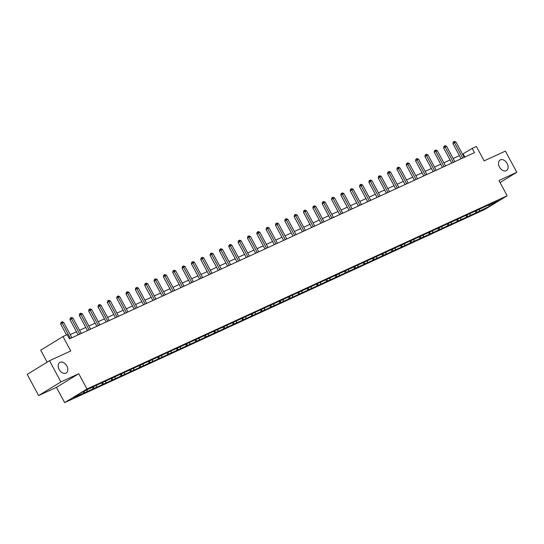 <?xml version="1.0" encoding="UTF-8"?>
<svg xmlns="http://www.w3.org/2000/svg" width="544" height="544" viewBox="0 0 544 544"><rect width="100%" height="100%" fill="white"/><g stroke="black" fill="none" stroke-linecap="round" stroke-linejoin="round"><path stroke-width="0.82" d="M499.48 167.042A6.174 4.202 -121.4 0 1 500.092 160.011A6.174 4.202 -121.4 0 1 507.144 163.52A6.174 4.202 -121.4 0 1 506.532 170.544A6.174 4.202 -121.4 0 1 499.48 167.042M59.16 369.512A6.174 4.202 -121.4 0 1 59.779 362.481A6.174 4.202 -121.4 0 1 66.83 365.983A6.174 4.202 -121.4 0 1 66.212 373.014A6.174 4.202 -121.4 0 1 59.16 369.512M64.668 402.614L484.867 209.399L507.171 195.765L86.979 388.98L64.668 402.614L56.454 387.355L78.758 373.721L60.914 381.922L38.61 395.556L56.454 387.355M38.61 395.556L27.2 374.36L49.504 360.726L70.761 350.955L63.002 336.546L40.698 350.18L47.151 362.168M500.052 182.532L516.8 172.298L505.39 151.103L484.133 160.874L476.374 146.465L472.178 148.39L462.516 154.204M60.914 381.922L49.504 360.726M488.084 205.204L94.758 386.063L82.382 392.088L73.216 397.684L84.789 392.7L84.048 391.32M488.451 205.367L498.63 200.688L489.464 206.285L477.088 212.316L476.292 210.841M84.789 392.7L477.088 212.316M63.002 336.546L67.191 334.614L69.476 338.858L474.463 152.633L472.178 148.39M478.74 209.494L479.108 209.664M475.694 212.622L475.878 211.092M469.948 215.261L470.125 213.792M469.404 213.792L469.764 213.955M466.351 216.913L466.534 215.39M460.605 219.558L460.782 218.09M460.061 218.09L460.428 218.253M457.014 221.211L457.198 219.681M451.262 223.856L451.438 222.387M450.724 222.38L451.085 222.544M447.671 225.502L447.855 223.978M441.925 228.147L442.102 226.678M441.381 226.678L441.748 226.841M438.328 229.799L438.512 228.276M432.582 232.444L432.759 230.976M432.038 230.969L432.405 231.139M428.992 234.097L429.175 232.567M423.246 236.735L423.422 235.266M422.702 235.266L423.069 235.43M419.648 238.388L419.832 236.864M413.902 241.033L414.079 239.564M413.358 239.564L413.726 239.727M410.312 242.685L410.496 241.155M404.559 245.33L404.736 243.862M404.022 243.855L404.382 244.025M400.969 246.983L401.152 245.453M395.223 249.621L395.4 248.152M394.679 248.152L395.046 248.316M391.632 251.274L391.816 249.75M385.88 253.919L386.056 252.45M385.342 252.443L385.703 252.613M382.289 255.571L382.473 254.041M376.543 258.21L376.72 256.741M375.999 256.741L376.366 256.904M372.946 259.862L373.13 258.339M367.2 262.507L367.377 261.038M366.656 261.038L367.023 261.202M363.61 264.16L363.793 262.63M357.857 266.805L358.034 265.336M357.32 265.329L357.68 265.499M354.266 268.457L354.45 266.927M348.52 271.096L348.697 269.627M347.976 269.627L348.344 269.79M344.93 272.748L345.114 271.225M339.177 275.393L339.354 273.924M338.64 273.918L339 274.088M335.587 277.046L335.77 275.516M329.841 279.684L330.018 278.215M329.297 278.215L329.664 278.378M326.244 281.336L326.427 279.813M320.498 283.982L320.674 282.513M319.954 282.513L320.321 282.676M316.907 285.634L317.091 284.111M311.161 288.279L311.338 286.81M310.617 286.804L310.984 286.974M307.564 289.932L307.748 288.402M301.818 292.57L301.995 291.101M301.274 291.101L301.641 291.264M298.228 294.222L298.411 292.699M292.475 296.868L292.652 295.399M291.938 295.399L292.298 295.562M288.884 298.52L289.068 296.99M283.138 301.165L283.315 299.696M282.594 299.69L282.962 299.853M279.548 302.811L279.732 301.288M273.795 305.456L273.972 303.987M273.251 303.987L273.618 304.15M270.205 307.108L270.388 305.585M264.459 309.754L264.636 308.285M263.915 308.278L264.282 308.448M260.862 311.406L261.045 309.876M255.116 314.044L255.292 312.576M254.572 312.576L254.939 312.739M251.525 315.697L251.709 314.174M245.772 318.342L245.949 316.873M245.235 316.873L245.596 317.036M242.182 319.994L242.366 318.464M236.436 322.64L236.613 321.171M235.892 321.164L236.259 321.327M232.846 324.285L233.029 322.762M227.093 326.93L227.27 325.462M226.556 325.462L226.916 325.625M223.502 328.583L223.686 327.06M217.756 331.228L217.933 329.759M217.212 329.752L217.58 329.922M214.159 332.88L214.343 331.35M208.413 335.519L208.59 334.05M207.869 334.05L208.236 334.213M204.823 337.171L205.006 335.648M199.077 339.816L199.254 338.348M198.533 338.348L198.9 338.511M195.48 341.469L195.663 339.939M189.734 344.114L189.91 342.645M189.19 342.638L189.557 342.808M186.143 345.766L186.327 344.236M180.39 348.405L180.567 346.936M179.853 346.936L180.214 347.099M176.8 350.057L176.984 348.534M171.054 352.702L171.231 351.234M170.51 351.227L170.877 351.397M167.457 354.355L167.64 352.825M161.711 356.993L161.888 355.524M161.167 355.524L161.534 355.688M158.12 358.646L158.304 357.122M152.374 361.291L152.551 359.822M151.83 359.822L152.198 359.985M148.777 362.943L148.961 361.413M143.031 365.588L143.208 364.12M142.487 364.113L142.854 364.283M139.441 367.241L139.624 365.711M133.688 369.879L133.865 368.41M133.151 368.41L133.511 368.574M130.098 371.532L130.281 370.008M124.352 374.177L124.528 372.708M123.808 372.701L124.175 372.871M120.761 375.829L120.945 374.299M115.008 378.468L115.185 376.999M114.471 376.999L114.832 377.162M111.418 380.12L111.602 378.597M105.672 382.765L105.849 381.296M105.128 381.296L105.495 381.46M102.075 384.418L102.258 382.888M96.329 387.063L96.506 385.594M95.785 385.587L96.152 385.757M92.738 388.715L92.922 387.185M86.992 391.354L87.169 389.885M83.395 393.006L83.572 391.537M78.758 373.721L86.979 388.98M516.8 172.298L498.957 180.499L507.171 195.765M459.415 155.632L453.179 158.501M450.072 159.929L443.836 162.792M440.735 164.22L434.5 167.09M431.392 168.518L425.156 171.387M422.056 172.808L415.813 175.678M412.712 177.106L406.477 179.976M403.376 181.404L397.134 184.266M394.033 185.694L387.797 188.564M384.69 189.992L378.454 192.862M375.353 194.283L369.111 197.152M366.01 198.58L359.774 201.45M356.674 202.878L350.431 205.741M347.33 207.169L341.095 210.038M337.987 211.466L331.752 214.336M328.651 215.757L322.415 218.627M319.308 220.055L313.072 222.924M309.971 224.352L303.729 227.222M300.628 228.643L294.392 231.513M291.292 232.941L285.049 235.81M281.948 237.238L275.713 240.101M272.605 241.529L266.37 244.399M263.269 245.827L257.026 248.696M253.926 250.118L247.69 252.987M244.589 254.415L238.347 257.285M235.246 258.713L229.01 261.576M225.903 263.004L219.667 265.873M216.566 267.301L210.331 270.171M207.223 271.592L200.988 274.462M197.887 275.89L191.644 278.759M188.544 280.187L182.308 283.05M179.207 284.478L172.965 287.348M169.864 288.776L163.628 291.645M160.521 293.066L154.285 295.936M151.184 297.364L144.942 300.234M141.841 301.662L135.606 304.524M132.505 305.952L126.262 308.822M123.162 310.25L116.926 313.12M113.818 314.541L107.583 317.41M104.482 318.838L98.24 321.708M95.139 323.136L88.903 326.006M85.802 327.427L79.56 330.296M76.459 331.724L70.224 334.594M489.464 206.285L488.92 205.149M479.284 210.97L479.461 209.501M464.828 157.06L463.141 153.918M94.132 388.402L93.337 386.934M103.469 384.112L102.673 382.636M112.812 379.814L112.016 378.345M122.148 375.523L121.36 374.048M131.492 371.226L130.696 369.75M140.828 366.928L140.039 365.459M150.171 362.637L149.376 361.162M159.514 358.34L158.719 356.871M168.851 354.049L168.062 352.573M178.194 349.751L177.398 348.276M187.53 345.454L186.742 343.985M196.874 341.163L196.078 339.687M206.217 336.865L205.421 335.39M215.553 332.574L214.758 331.099M224.896 328.277L224.101 326.801M234.233 323.979L233.444 322.51M243.576 319.688L242.78 318.213M252.912 315.391L252.124 313.915M262.256 311.1L261.46 309.624M271.599 306.802L270.803 305.327M280.935 302.505L280.146 301.036M290.278 298.214L289.483 296.738M299.615 293.916L298.826 292.441M308.958 289.619L308.162 288.15M318.301 285.328L317.506 283.852M327.638 281.03L326.842 279.562M336.981 276.74L336.185 275.264M346.317 272.442L345.528 270.966M355.66 268.144L354.865 266.676M364.997 263.854L364.208 262.378M374.34 259.556L373.544 258.087M383.683 255.265L382.888 253.79M393.02 250.968L392.231 249.492M402.363 246.67L401.567 245.201M411.699 242.379L410.91 240.904M421.042 238.082L420.247 236.613M430.386 233.791L429.59 232.315M439.722 229.493L438.933 228.018M449.065 225.196L448.27 223.727M458.402 220.905L457.613 219.429M467.745 216.607L466.949 215.132M70.414 338.422L62.159 323.082L63.655 322.395L71.91 337.736M66.531 334.92L60.649 324.006L62.159 323.082L61.56 322.048L62.159 321.776L63.655 322.395M60.649 324.006L60.955 322.415L61.56 322.048M79.757 334.125L71.495 318.784L72.991 318.097L81.253 333.438M78.152 334.866L69.992 319.709L71.495 318.784L70.904 317.757L71.502 317.478L72.991 318.097M69.992 319.709L70.298 318.124L70.904 317.757M89.1 329.834L80.838 314.493L82.334 313.806L90.596 329.14M87.489 330.568L79.329 315.411L80.838 314.493L80.24 313.46L80.838 313.188L82.334 313.806M79.329 315.411L79.635 313.827L80.24 313.46M98.437 325.536L90.175 310.196L91.678 309.509L99.933 324.85M96.832 326.278L88.672 311.12L90.175 310.196L89.583 309.162L90.182 308.89L91.678 309.509M88.672 311.12L88.978 309.536L89.583 309.162M107.78 321.239L99.518 305.905L101.014 305.211L109.276 320.552M106.175 321.98L98.008 306.823L99.518 305.905L98.92 304.871L99.518 304.592L101.014 305.211M98.008 306.823L98.321 305.238L98.92 304.871M117.116 316.948L108.861 301.607L110.357 300.92L118.612 316.261M115.512 317.682L107.352 302.525L108.861 301.607L108.263 300.574L108.861 300.302L110.357 300.92M107.352 302.525L107.658 300.941L108.263 300.574M126.46 312.65L118.198 297.31L119.694 296.623L127.956 311.964M124.855 313.392L116.695 298.234L118.198 297.31L117.599 296.283L118.204 296.004L119.694 296.623M116.695 298.234L117.001 296.65L117.599 296.283M135.796 308.36L127.541 293.019L129.037 292.332L137.299 307.666M134.191 309.094L126.031 293.937L127.541 293.019L126.942 291.985L127.541 291.713L129.037 292.332M126.031 293.937L126.337 292.352L126.942 291.985M145.139 304.062L136.877 288.721L138.38 288.034L146.635 303.375M143.534 304.803L135.374 289.646L136.877 288.721L136.286 287.688L136.884 287.416L138.38 288.034M135.374 289.646L135.68 288.062L136.286 287.688M154.482 299.764L146.22 284.43L147.716 283.737L155.978 299.078M152.871 300.506L144.711 285.348L146.22 284.43L145.622 283.397L146.22 283.118L147.716 283.737M144.711 285.348L145.024 283.764L145.622 283.397M163.819 295.474L155.564 280.133L157.06 279.446L165.315 294.787M162.214 296.208L154.054 281.051L155.564 280.133L154.965 279.099L155.564 278.827L157.06 279.446M154.054 281.051L154.36 279.466L154.965 279.099M173.162 291.176L164.9 275.835L166.396 275.148L174.658 290.489M171.557 291.917L163.39 276.76L164.9 275.835L164.302 274.808L164.9 274.53L166.396 275.148M163.39 276.76L163.703 275.176L164.302 274.808M182.498 286.885L174.243 271.544L175.739 270.858L183.994 286.192M180.894 287.62L172.734 272.462L174.243 271.544L173.645 270.511L174.243 270.232L175.739 270.858M172.734 272.462L173.04 270.878L173.645 270.511M191.842 282.588L183.58 267.247L185.076 266.56L193.338 281.901M190.237 283.329L182.077 268.172L183.58 267.247L182.988 266.213L183.586 265.941L185.076 266.56M182.077 268.172L182.383 266.587L182.988 266.213M201.185 278.29L192.923 262.956L194.419 262.262L202.681 277.603M199.573 279.031L191.413 263.874L192.923 262.956L192.324 261.922L192.923 261.644L194.419 262.262M191.413 263.874L191.726 262.29L192.324 261.922M210.521 273.999L202.259 258.658L203.762 257.972L212.017 273.312M208.916 274.734L200.756 259.576L202.259 258.658L201.668 257.625L202.266 257.353L203.762 257.972M200.756 259.576L201.062 257.992L201.668 257.625M219.864 269.702L211.602 254.361L213.098 253.674L221.36 269.015M218.26 270.443L210.093 255.286L211.602 254.361L211.004 253.334L211.602 253.055L213.098 253.674M210.093 255.286L210.406 253.701L211.004 253.334M229.201 265.411L220.946 250.07L222.442 249.383L230.697 264.717M227.596 266.145L219.436 250.988L220.946 250.07L220.347 249.036L220.946 248.758L222.442 249.383M219.436 250.988L219.742 249.404L220.347 249.036M238.544 261.113L230.282 245.772L231.778 245.086L240.04 260.426M236.939 261.854L228.779 246.697L230.282 245.772L229.69 244.739L230.289 244.467L231.778 245.086M228.779 246.697L229.085 245.113L229.69 244.739M247.88 256.816L239.625 241.482L241.121 240.788L249.383 256.129M246.276 257.557L238.116 242.4L239.625 241.482L239.027 240.448L239.625 240.169L241.121 240.788M238.116 242.4L238.422 240.815L239.027 240.448M257.224 252.525L248.962 237.184L250.464 236.497L258.72 251.838M255.619 253.259L247.459 238.102L248.962 237.184L248.37 236.15L248.968 235.878L250.464 236.497M247.459 238.102L247.765 236.518L248.37 236.15M266.567 248.227L258.305 232.886L259.801 232.2L268.063 247.54M264.962 248.968L256.795 233.811L258.305 232.886L257.706 231.853L258.305 231.581L259.801 232.2M256.795 233.811L257.108 232.227L257.706 231.853M275.903 243.936L267.648 228.596L269.144 227.902L277.399 243.243M274.298 244.671L266.138 229.514L267.648 228.596L267.05 227.562L267.648 227.283L269.144 227.902M266.138 229.514L266.444 227.929L267.05 227.562M285.246 239.639L276.984 224.298L278.48 223.611L286.742 238.952M283.642 240.38L275.482 225.223L276.984 224.298L276.386 223.264L276.984 222.992L278.48 223.611M275.482 225.223L275.788 223.632L276.386 223.264M294.583 235.341L286.328 220L287.824 219.314L296.086 234.654M292.978 236.082L284.818 220.925L286.328 220L285.729 218.974L286.328 218.695L287.824 219.314M284.818 220.925L285.124 219.341L285.729 218.974M303.926 231.05L295.664 215.71L297.16 215.023L305.422 230.357M302.321 231.785L294.161 216.628L295.664 215.71L295.072 214.676L295.671 214.404L297.16 215.023M294.161 216.628L294.467 215.043L295.072 214.676M313.269 226.753L305.007 211.412L306.503 210.725L314.765 226.066M311.658 227.494L303.498 212.337L305.007 211.412L304.409 210.378L305.007 210.106L306.503 210.725M303.498 212.337L303.81 210.752L304.409 210.378M322.606 222.455L314.35 207.121L315.846 206.428L324.102 221.768M321.001 223.196L312.841 208.039L314.35 207.121L313.752 206.088L314.35 205.809L315.846 206.428M312.841 208.039L313.147 206.455L313.752 206.088M331.949 218.164L323.687 202.824L325.183 202.137L333.445 217.478M330.344 218.899L322.177 203.748L323.687 202.824L323.088 201.79L323.687 201.518L325.183 202.137M322.177 203.748L322.49 202.157L323.088 201.79M341.285 213.867L333.03 198.526L334.526 197.839L342.781 213.18M339.68 214.608L331.52 199.451L333.03 198.526L332.432 197.499L333.03 197.22L334.526 197.839M331.52 199.451L331.826 197.866L332.432 197.499M350.628 209.576L342.366 194.235L343.862 193.548L352.124 208.882M349.024 210.31L340.864 195.153L342.366 194.235L341.775 193.202L342.373 192.93L343.862 193.548M340.864 195.153L341.17 193.569L341.775 193.202M359.965 205.278L351.71 189.938L353.206 189.251L361.468 204.592M358.36 206.02L350.2 190.862L351.71 189.938L351.111 188.904L351.71 188.632L353.206 189.251M350.2 190.862L350.506 189.278L351.111 188.904M369.308 200.981L361.046 185.647L362.549 184.953L370.804 200.294M367.703 201.722L359.543 186.565L361.046 185.647L360.454 184.613L361.053 184.334L362.549 184.953M359.543 186.565L359.849 184.98L360.454 184.613M378.651 196.69L370.389 181.349L371.885 180.662L380.147 196.003M377.046 197.424L368.88 182.267L370.389 181.349L369.791 180.316L370.389 180.044L371.885 180.662M368.88 182.267L369.192 180.683L369.791 180.316M387.988 192.392L379.732 177.052L381.228 176.365L389.484 191.706M386.383 193.134L378.223 177.976L379.732 177.052L379.134 176.025L379.732 175.746L381.228 176.365M378.223 177.976L378.529 176.392L379.134 176.025M397.331 188.102L389.069 172.761L390.565 172.074L398.827 187.408M395.726 188.836L387.566 173.679L389.069 172.761L388.47 171.727L389.076 171.455L390.565 172.074M387.566 173.679L387.872 172.094L388.47 171.727M406.667 183.804L398.412 168.463L399.908 167.776L408.17 183.117M405.062 184.545L396.902 169.388L398.412 168.463L397.814 167.43L398.412 167.158L399.908 167.776M396.902 169.388L397.208 167.804L397.814 167.43M416.01 179.506L407.748 164.172L409.244 163.479L417.506 178.82M414.406 180.248L406.246 165.09L407.748 164.172L407.157 163.139L407.755 162.86L409.244 163.479M406.246 165.09L406.552 163.506L407.157 163.139M425.354 175.216L417.092 159.875L418.588 159.188L426.85 174.529M423.742 175.95L415.582 160.793L417.092 159.875L416.493 158.841L417.092 158.569L418.588 159.188M415.582 160.793L415.895 159.208L416.493 158.841M434.69 170.918L426.435 155.577L427.931 154.89L436.186 170.231M433.085 171.659L424.925 156.502L426.435 155.577L425.836 154.55L426.435 154.272L427.931 154.89M424.925 156.502L425.231 154.918L425.836 154.55M444.033 166.627L435.771 151.286L437.267 150.6L445.529 165.934M442.428 167.362L434.262 152.204L435.771 151.286L435.173 150.253L435.771 149.974L437.267 150.6M434.262 152.204L434.574 150.62L435.173 150.253M453.37 162.33L445.114 146.989L446.61 146.302L454.866 161.643M451.765 163.071L443.605 147.914L445.114 146.989L444.516 145.955L445.114 145.683L446.61 146.302M443.605 147.914L443.911 146.329L444.516 145.955M462.713 158.032L454.451 142.698L455.947 142.004L464.209 157.345M461.108 158.773L452.948 143.616L454.451 142.698L453.859 141.664L454.458 141.386L455.947 142.004M452.948 143.616L453.254 142.032L453.859 141.664"/></g></svg>
